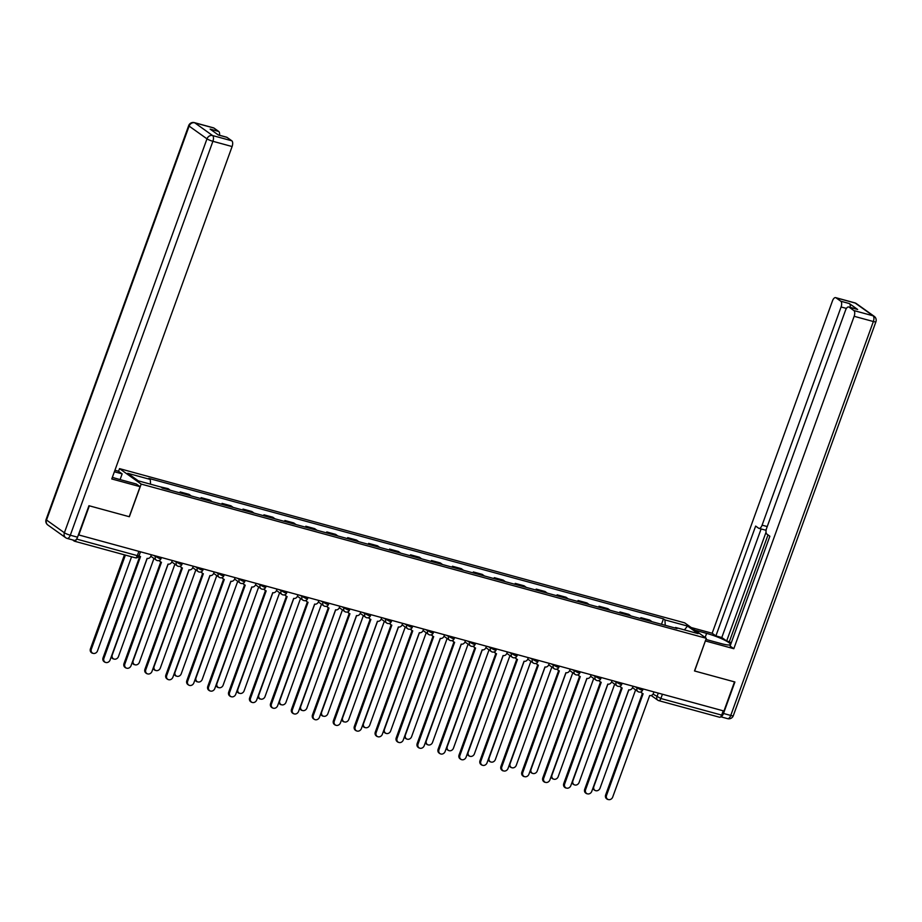 <?xml version="1.0" encoding="UTF-8"?>
<svg xmlns="http://www.w3.org/2000/svg" width="922" height="922" viewBox="0 0 922 922"><rect width="100%" height="100%" fill="white"/><g stroke="black" fill="none" stroke-linecap="round" stroke-linejoin="round"><path stroke-width="1.38" d="M118.546 471.303L119.526 468.63L141.181 484.085L706.321 638.301L694.497 670.962L734.5 681.877L723.954 711.023L78.808 534.967L89.353 505.821L129.357 516.735L141.181 484.085M706.321 638.301L684.654 622.846L119.526 468.63M72.55 539.889L74.209 541.076A3.146 1.475 -74.7 0 0 74.44 541.191A3.146 1.475 -74.7 0 0 76.434 539.312M723.228 710.816L721.672 715.103A3.146 1.475 105.3 0 1 719.586 717.247A3.146 1.475 105.3 0 1 719.356 717.132M651.923 621.682A7.249 3.4 -74.7 0 0 651.67 621.463L649.745 620.091L640.882 617.671L642.807 619.042A7.249 3.4 105.3 0 1 643.06 619.261M640.548 618.581L640.882 617.671M630.982 615.965A7.249 3.4 -74.7 0 0 630.729 615.746L628.804 614.375L619.941 611.954L621.866 613.326A7.249 3.4 105.3 0 1 622.12 613.545M619.607 612.865L619.941 611.954M610.041 610.249A7.249 3.4 -74.7 0 0 609.788 610.03L607.863 608.658L599 606.238L600.925 607.621A7.249 3.4 105.3 0 1 601.179 607.828M598.666 607.149L599 606.238M589.1 604.532A7.249 3.4 -74.7 0 0 588.847 604.313L586.922 602.942L578.059 600.522L579.984 601.905A7.249 3.4 105.3 0 1 580.238 602.112M577.725 601.432L578.059 600.522M568.159 598.816A7.249 3.4 -74.7 0 0 567.906 598.609L565.981 597.226L557.119 594.817L559.043 596.188A7.249 3.4 105.3 0 1 559.297 596.407M556.784 595.716L557.119 594.817M547.219 593.1A7.249 3.4 -74.7 0 0 546.965 592.892L545.04 591.521L536.178 589.1L538.102 590.472A7.249 3.4 105.3 0 1 538.356 590.691M535.843 589.999L536.178 589.1M526.278 587.395A7.249 3.4 -74.7 0 0 526.024 587.176L524.099 585.804L515.237 583.384L517.161 584.755A7.249 3.4 105.3 0 1 517.415 584.974M514.902 584.294L515.237 583.384M505.337 581.678A7.249 3.4 -74.7 0 0 505.083 581.459L503.158 580.088L494.296 577.668L496.22 579.039A7.249 3.4 105.3 0 1 496.474 579.258M493.962 578.578L494.296 577.668M484.396 575.962A7.249 3.4 -74.7 0 0 484.142 575.743L482.206 574.371L473.355 571.951L475.279 573.323A7.249 3.4 105.3 0 1 475.533 573.542M473.021 572.862L473.355 571.951M463.455 570.245A7.249 3.4 -74.7 0 0 463.201 570.027L461.265 568.655L452.414 566.235L454.339 567.618A7.249 3.4 105.3 0 1 454.592 567.825M452.08 567.145L452.414 566.235M442.514 564.529A7.249 3.4 -74.7 0 0 442.26 564.322L440.324 562.939L431.473 560.53L433.398 561.901A7.249 3.4 105.3 0 1 433.651 562.109M431.139 561.429L431.473 560.53M421.573 558.813A7.249 3.4 -74.7 0 0 421.319 558.605L419.383 557.222L410.532 554.813L412.457 556.185A7.249 3.4 105.3 0 1 412.71 556.404M410.198 555.712L410.532 554.813M400.632 553.108A7.249 3.4 -74.7 0 0 400.378 552.889L398.442 551.517L389.591 549.097L391.516 550.469A7.249 3.4 105.3 0 1 391.769 550.688M389.257 549.996L389.591 549.097M379.691 547.391A7.249 3.4 -74.7 0 0 379.438 547.172L377.501 545.801L368.65 543.381L370.575 544.752A7.249 3.4 105.3 0 1 370.828 544.971M368.316 544.291L368.65 543.381M358.75 541.675A7.249 3.4 -74.7 0 0 358.497 541.456L356.56 540.085L347.709 537.664L349.634 539.036A7.249 3.4 105.3 0 1 349.887 539.255M347.375 538.575L347.709 537.664M337.809 535.959A7.249 3.4 -74.7 0 0 337.556 535.74L335.62 534.368L326.768 531.948L328.693 533.331A7.249 3.4 105.3 0 1 328.947 533.538M326.434 532.858L326.768 531.948M316.868 530.242A7.249 3.4 -74.7 0 0 316.615 530.023L314.679 528.652L305.827 526.232L307.752 527.615A7.249 3.4 105.3 0 1 308.006 527.822M305.493 527.142L305.827 526.232M295.927 524.526A7.249 3.4 -74.7 0 0 295.674 524.318L293.738 522.935L284.886 520.527L286.811 521.898A7.249 3.4 105.3 0 1 287.065 522.117M284.552 521.426L284.886 520.527M274.987 518.809A7.249 3.4 -74.7 0 0 274.733 518.602L272.797 517.219L263.946 514.81L265.87 516.182A7.249 3.4 105.3 0 1 266.124 516.401M263.611 515.709L263.946 514.81M254.046 513.105A7.249 3.4 -74.7 0 0 253.792 512.886L251.856 511.514L243.005 509.094L244.929 510.465A7.249 3.4 105.3 0 1 245.183 510.684M242.67 509.993L243.005 509.094M233.105 507.388A7.249 3.4 -74.7 0 0 232.851 507.169L230.915 505.798L222.064 503.377L223.988 504.749A7.249 3.4 105.3 0 1 224.242 504.968M221.729 504.288L222.064 503.377M212.164 501.672A7.249 3.4 -74.7 0 0 211.91 501.453L209.974 500.081L201.123 497.661L203.047 499.033A7.249 3.4 105.3 0 1 203.301 499.251M200.789 498.572L201.123 497.661M191.223 495.955A7.249 3.4 -74.7 0 0 190.969 495.736L189.033 494.365L180.182 491.945L182.107 493.328A7.249 3.4 105.3 0 1 182.36 493.535M179.848 492.855L180.182 491.945M170.282 490.239A7.249 3.4 -74.7 0 0 170.028 490.02L168.092 488.648L160.013 486.781M665.235 625.312L664.946 619.907L687.501 626.061L698.104 633.633L675.561 627.479L674.985 627.974M664.946 619.907L663.46 618.846L148.799 478.391L150.286 479.452L127.732 473.297L138.335 480.869L160.889 487.023L162.376 488.084L677.036 628.539L675.561 627.479M661.489 624.286L663.46 618.846M150.286 479.452L150.54 484.2M687.501 626.061L684.424 629.899M641.32 691.684A3.146 2.743 125.5 0 0 643.107 693.747L606.469 795.571A3.619 3.158 125.5 0 0 612.634 797.265L649.676 695.534A3.146 2.743 125.5 0 0 653.421 693.344L653.94 691.915M607.448 799.362L606.63 798.775A3.619 3.158 -54.5 0 1 605.639 794.983L642.404 693.425M642.334 693.379L641.516 692.791A3.146 2.743 -54.5 0 1 640.767 691.938M628.839 689.852L593.837 786.558A3.619 3.158 125.5 0 0 600.015 788.252L635.604 689.898M594.817 790.35L593.999 789.774A3.619 3.158 -54.5 0 1 592.904 788.195M620.379 685.968A3.146 2.743 125.5 0 0 622.166 688.031L585.528 789.854A3.619 3.158 125.5 0 0 591.693 791.549L628.735 689.829A3.146 2.743 125.5 0 0 632.48 687.628L637.897 691.535A3.146 2.743 125.5 0 0 638.658 691.892M586.507 793.646L585.689 793.07A3.619 3.158 -54.5 0 1 584.698 789.278L621.463 687.72M621.393 687.662L620.575 687.074A3.146 2.743 -54.5 0 1 619.826 686.222M632.999 686.198L632.48 687.628M599.438 680.263A3.146 2.743 125.5 0 0 601.225 682.315L564.587 784.149A3.619 3.158 125.5 0 0 570.753 785.832L607.794 684.112A3.146 2.743 125.5 0 0 611.54 681.911L616.956 685.818A3.146 2.743 125.5 0 0 617.717 686.187M565.566 787.941L564.748 787.353A3.619 3.158 -54.5 0 1 563.757 783.562L600.522 682.003M600.452 681.946L599.634 681.37A3.146 2.743 -54.5 0 1 598.885 680.505M612.058 680.482L611.54 681.911M694.958 630.199L706.621 633.379A17.725 2.662 19.9 0 1 730.397 644.49A17.725 2.662 19.9 0 1 720.831 643.521L705.906 639.442M720.762 716.705A4.725 2.213 -74.7 0 0 723.505 713.467L734.903 681.992L694.635 670.997L705.376 640.894M705.503 640.974L733.82 648.708L730.097 646.045L769.858 536.224L766.885 534.103A4.725 2.213 -74.7 0 1 766.585 528.352L845.566 310.161A4.725 2.213 -74.7 0 1 848.701 306.957L857.299 309.296A4.725 2.213 105.3 0 1 857.644 309.469L849.369 303.568A4.725 2.213 105.3 0 1 850.165 307.349M768.014 534.898L729.337 641.724L731.181 643.037M729.337 641.724L726.663 640.986L721.799 637.517L715.887 635.915L712.164 633.253L832.497 300.837A4.725 2.213 -74.7 0 1 835.632 297.633A4.725 2.213 -74.7 0 1 835.977 297.794L840.783 301.217L849.369 303.568M691.235 627.536L712.164 633.253M733.82 648.708L854.152 316.292A4.725 2.213 -74.7 0 0 853.853 310.541L849.047 307.118A4.725 2.213 -74.7 0 0 848.701 306.957M846.419 308.421L841.083 306.968L762.102 525.16A4.725 2.213 -74.7 0 1 758.956 528.364A4.725 2.213 -74.7 0 1 758.61 528.202L755.648 526.082L715.887 635.915M841.083 306.968A4.725 2.213 -74.7 0 0 840.783 301.217M766.044 532.201L726.663 640.986M766.228 529.562A4.725 2.213 105.3 0 1 764.868 529.977L758.956 528.364M761.099 528.951L721.799 637.517M112.357 477.319A17.725 2.662 19.9 0 0 117.301 478.818L136.364 484.027L140.086 486.678L111.769 478.956L232.102 146.54L212.901 141.297L70.303 535.221L77.552 537.192L88.95 505.717L129.23 516.7L140.086 486.678M114.374 471.764L122.153 473.885L118.431 471.223L114.916 470.266M120.091 479.578L122.153 473.885M213.927 128.043L194.726 122.799A4.725 2.213 -74.7 0 0 194.381 122.638L213.581 127.87A4.725 2.213 105.3 0 1 213.927 128.043L218.721 131.466A4.725 2.213 105.3 0 1 219.517 135.257M218.249 134.9L226.651 137.205A4.725 2.213 105.3 0 1 226.996 137.366L231.802 140.789A4.725 2.213 105.3 0 1 232.102 146.54M218.721 131.466L210.135 129.115L218.41 135.027L226.996 137.366M77.552 537.192A4.725 2.213 105.3 0 1 74.417 540.407L67.168 538.425A4.725 2.213 -74.7 0 0 70.303 535.221A4.725 0.715 -160.1 0 1 64.39 532.766L206.989 138.842L189.114 126.095L46.515 520.02L64.39 532.766A4.725 4.114 -54.5 0 0 65.669 537.71A4.725 4.725 0 0 0 67.168 538.425A4.725 2.213 -74.7 0 1 66.822 538.264A4.725 4.114 -54.5 0 1 65.669 537.71L47.794 524.964A4.725 4.114 125.5 0 1 46.515 520.02A4.725 0.715 -160.1 0 1 46.1 519.501A4.725 4.725 0 0 0 47.794 524.964M607.898 684.136L572.896 780.842A3.619 3.158 125.5 0 0 579.074 782.536L614.663 684.193M573.876 784.634L573.058 784.057A3.619 3.158 -54.5 0 1 571.963 782.478M586.957 678.419L551.955 775.137A3.619 3.158 125.5 0 0 558.133 776.82L593.722 678.477M552.935 778.929L552.117 778.341A3.619 3.158 -54.5 0 1 551.022 776.773M578.497 674.547A3.146 2.743 125.5 0 0 580.284 676.598L543.646 778.433A3.619 3.158 125.5 0 0 549.812 780.116L586.853 678.396A3.146 2.743 125.5 0 0 590.599 676.195L591.117 674.766M544.625 782.225L543.807 781.637A3.619 3.158 -54.5 0 1 542.816 777.845L579.581 676.287M579.512 676.241L578.693 675.653A3.146 2.743 -54.5 0 1 577.944 674.8M557.556 668.83A3.146 2.743 125.5 0 0 559.343 670.882L522.705 772.717A3.619 3.158 125.5 0 0 528.871 774.399L565.912 672.68A3.146 2.743 125.5 0 0 569.658 670.49L570.176 669.061M523.684 776.508L522.866 775.921A3.619 3.158 -54.5 0 1 521.875 772.129L558.64 670.571M558.571 670.524L557.752 669.937A3.146 2.743 -54.5 0 1 557.003 669.084M536.616 663.114A3.146 2.743 125.5 0 0 538.402 665.165L501.764 767A3.619 3.158 125.5 0 0 507.93 768.683L544.971 666.963A3.146 2.743 125.5 0 0 548.717 664.774L549.235 663.344M502.744 770.792L501.925 770.204A3.619 3.158 -54.5 0 1 500.934 766.413L537.699 664.854M537.63 664.808L536.811 664.22A3.146 2.743 -54.5 0 1 536.062 663.367M566.016 672.703L531.014 769.421A3.619 3.158 125.5 0 0 537.192 771.103L572.781 672.76M531.994 773.212L531.176 772.624A3.619 3.158 -54.5 0 1 530.081 771.057M545.075 666.986L510.073 763.704A3.619 3.158 125.5 0 0 516.251 765.387L551.84 667.044M511.053 767.496L510.235 766.908A3.619 3.158 -54.5 0 1 509.14 765.341M524.134 661.281L489.133 757.988A3.619 3.158 125.5 0 0 495.31 759.67L530.899 661.328M490.112 761.779L489.294 761.192A3.619 3.158 -54.5 0 1 488.199 759.624M515.675 657.398A3.146 2.743 125.5 0 0 517.461 659.461L480.811 761.284A3.619 3.158 125.5 0 0 486.989 762.967L524.03 661.247A3.146 2.743 125.5 0 0 527.776 659.057L528.294 657.628M481.803 765.076L480.984 764.488A3.619 3.158 -54.5 0 1 479.993 760.696L516.758 659.138M516.689 659.092L515.871 658.504A3.146 2.743 -54.5 0 1 515.121 657.651M503.193 655.565L468.192 752.271A3.619 3.158 125.5 0 0 474.369 753.954L509.958 655.611M469.171 756.063L468.353 755.475A3.619 3.158 -54.5 0 1 467.258 753.908M494.734 651.681A3.146 2.743 125.5 0 0 496.52 653.744L459.871 755.567A3.619 3.158 125.5 0 0 466.048 757.262L503.089 655.542A3.146 2.743 125.5 0 0 506.835 653.341L512.252 657.248A3.146 2.743 125.5 0 0 513.012 657.605M460.862 759.359L460.043 758.783A3.619 3.158 -54.5 0 1 459.052 754.991L495.817 653.421M495.748 653.375L494.93 652.788A3.146 2.743 -54.5 0 1 494.18 651.935M507.354 651.912L506.835 653.341M482.252 649.849L447.251 746.555A3.619 3.158 125.5 0 0 453.428 748.249L489.017 649.906M448.23 750.347L447.412 749.77A3.619 3.158 -54.5 0 1 446.317 748.191M473.793 645.965A3.146 2.743 125.5 0 0 475.579 648.028L438.93 749.851A3.619 3.158 125.5 0 0 445.107 751.545L482.148 649.826A3.146 2.743 125.5 0 0 485.894 647.624L491.311 651.531A3.146 2.743 125.5 0 0 492.071 651.9M439.921 753.654L439.103 753.067A3.619 3.158 -54.5 0 1 438.111 749.275L474.876 647.717M474.807 647.659L473.989 647.083A3.146 2.743 -54.5 0 1 473.24 646.218M486.413 646.195L485.894 647.624M461.311 644.132L426.31 740.85A3.619 3.158 125.5 0 0 432.487 742.533L468.076 644.19M427.289 744.642L426.471 744.054A3.619 3.158 -54.5 0 1 425.376 742.475M452.852 640.26A3.146 2.743 125.5 0 0 454.638 642.311L417.989 744.146A3.619 3.158 125.5 0 0 424.166 745.829L461.207 644.109A3.146 2.743 125.5 0 0 464.953 641.908L465.472 640.479M418.98 747.938L418.162 747.35A3.619 3.158 -54.5 0 1 417.17 743.558L453.935 642M453.866 641.942L453.048 641.366A3.146 2.743 -54.5 0 1 452.299 640.502M440.37 638.416L405.369 735.134A3.619 3.158 125.5 0 0 411.546 736.816L447.135 638.473M406.348 738.925L405.53 738.338A3.619 3.158 -54.5 0 1 404.435 736.77M431.911 634.543A3.146 2.743 125.5 0 0 433.697 636.595L397.048 738.43A3.619 3.158 125.5 0 0 403.225 740.112L440.267 638.393A3.146 2.743 125.5 0 0 444.012 636.192L444.531 634.762M398.039 742.222L397.221 741.634A3.619 3.158 -54.5 0 1 396.23 737.842L432.994 636.284M432.925 636.238L432.107 635.65A3.146 2.743 -54.5 0 1 431.358 634.797M419.429 632.699L384.428 729.417A3.619 3.158 125.5 0 0 390.605 731.1L426.195 632.757M385.408 733.209L384.589 732.621A3.619 3.158 -54.5 0 1 383.494 731.054M410.97 628.827A3.146 2.743 125.5 0 0 412.756 630.879L376.107 732.713A3.619 3.158 125.5 0 0 382.284 734.396L419.326 632.676A3.146 2.743 125.5 0 0 423.071 630.487L423.59 629.058M377.098 736.505L376.28 735.917A3.619 3.158 -54.5 0 1 375.289 732.126L412.053 630.567M411.984 630.521L411.166 629.933A3.146 2.743 -54.5 0 1 410.417 629.081M398.488 626.995L363.487 723.701A3.619 3.158 125.5 0 0 369.653 725.384L405.254 627.041M364.467 727.493L363.648 726.905A3.619 3.158 -54.5 0 1 362.553 725.337M390.029 623.111A3.146 2.743 125.5 0 0 391.815 625.174L355.166 726.997A3.619 3.158 125.5 0 0 361.343 728.68L398.385 626.96A3.146 2.743 125.5 0 0 402.13 624.77L402.649 623.341M356.157 730.789L355.339 730.201A3.619 3.158 -54.5 0 1 354.348 726.409L391.112 624.851M391.043 624.805L390.225 624.217A3.146 2.743 -54.5 0 1 389.476 623.364M377.547 621.278L342.546 717.984A3.619 3.158 125.5 0 0 348.712 719.667L384.313 621.324M343.526 721.776L342.707 721.188A3.619 3.158 -54.5 0 1 341.613 719.621M369.088 617.394A3.146 2.743 125.5 0 0 370.875 619.457L334.225 721.281A3.619 3.158 125.5 0 0 340.402 722.963L377.444 621.244A3.146 2.743 125.5 0 0 381.189 619.054L386.606 622.961A3.146 2.743 125.5 0 0 387.367 623.318M335.216 725.072L334.398 724.485A3.619 3.158 -54.5 0 1 333.407 720.693L370.171 619.135M370.102 619.088L369.284 618.501A3.146 2.743 -54.5 0 1 368.535 617.648M381.708 617.625L381.189 619.054M356.607 615.562L321.605 712.268A3.619 3.158 125.5 0 0 327.771 713.951L363.372 615.608M322.585 716.06L321.766 715.472A3.619 3.158 -54.5 0 1 320.672 713.905M348.147 611.678A3.146 2.743 125.5 0 0 349.934 613.741L313.284 715.564A3.619 3.158 125.5 0 0 319.461 717.258L356.503 615.539A3.146 2.743 125.5 0 0 360.248 613.337L360.767 611.908M314.275 719.356L313.457 718.78A3.619 3.158 -54.5 0 1 312.466 714.988L349.231 613.43M349.161 613.372L348.343 612.784A3.146 2.743 -54.5 0 1 347.594 611.931M335.666 609.845L300.664 706.552A3.619 3.158 125.5 0 0 306.83 708.246L342.431 609.903M301.644 710.343L300.826 709.767A3.619 3.158 -54.5 0 1 299.731 708.188M327.206 605.961A3.146 2.743 125.5 0 0 328.993 608.024L292.343 709.859A3.619 3.158 125.5 0 0 298.521 711.542L335.562 609.822A3.146 2.743 125.5 0 0 339.308 607.621L339.826 606.192M293.334 713.651L292.516 713.063A3.619 3.158 -54.5 0 1 291.525 709.272L328.29 607.713M328.22 607.656L327.402 607.079A3.146 2.743 -54.5 0 1 326.653 606.215M314.725 604.129L279.723 700.847A3.619 3.158 125.5 0 0 285.889 702.529L321.49 604.187M280.703 704.639L279.885 704.051A3.619 3.158 -54.5 0 1 278.79 702.483M306.265 600.257A3.146 2.743 125.5 0 0 308.052 602.308L271.402 704.143A3.619 3.158 125.5 0 0 277.58 705.826L314.621 604.106A3.146 2.743 125.5 0 0 318.367 601.905L318.885 600.476M272.393 707.935L271.575 707.347A3.619 3.158 -54.5 0 1 270.584 703.555L307.349 601.997M307.28 601.951L306.461 601.363A3.146 2.743 -54.5 0 1 305.712 600.51M293.784 598.413L258.782 695.13A3.619 3.158 125.5 0 0 264.948 696.813L300.549 598.47M259.762 698.922L258.944 698.334A3.619 3.158 -54.5 0 1 257.849 696.767M285.324 594.54A3.146 2.743 125.5 0 0 287.111 596.592L250.461 698.427A3.619 3.158 125.5 0 0 256.639 700.109L293.68 598.39A3.146 2.743 125.5 0 0 297.426 596.188L297.944 594.759M251.452 702.218L250.634 701.63A3.619 3.158 -54.5 0 1 249.643 697.839L286.408 596.28M286.339 596.234L285.52 595.647A3.146 2.743 -54.5 0 1 284.771 594.794M272.843 592.696L237.841 689.414A3.619 3.158 125.5 0 0 244.007 691.097L279.608 592.754M238.821 693.206L238.003 692.618A3.619 3.158 -54.5 0 1 236.908 691.051M264.384 588.824A3.146 2.743 125.5 0 0 266.17 590.875L229.52 692.71A3.619 3.158 125.5 0 0 235.698 694.393L272.739 592.673A3.146 2.743 125.5 0 0 276.485 590.483L277.003 589.054M230.512 696.502L229.693 695.914A3.619 3.158 -54.5 0 1 228.702 692.122L265.467 590.564M265.398 590.518L264.579 589.93A3.146 2.743 -54.5 0 1 263.83 589.077M251.902 586.991L216.9 683.698A3.619 3.158 125.5 0 0 223.066 685.38L258.667 587.037M217.88 687.489L217.062 686.902A3.619 3.158 -54.5 0 1 215.967 685.334M243.443 583.107A3.146 2.743 125.5 0 0 245.229 585.17L208.579 686.994A3.619 3.158 125.5 0 0 214.757 688.676L251.798 586.957A3.146 2.743 125.5 0 0 255.544 584.767L256.062 583.338M209.571 690.785L208.752 690.198A3.619 3.158 -54.5 0 1 207.761 686.406L244.526 584.848M244.457 584.802L243.639 584.214A3.146 2.743 -54.5 0 1 242.889 583.361M230.961 581.275L195.96 677.981A3.619 3.158 125.5 0 0 202.125 679.664L237.726 581.321M196.939 681.773L196.121 681.185A3.619 3.158 -54.5 0 1 195.026 679.618M222.502 577.391A3.146 2.743 125.5 0 0 224.288 579.454L187.639 681.277A3.619 3.158 125.5 0 0 193.816 682.972L230.857 581.24A3.146 2.743 125.5 0 0 234.603 579.051L240.02 582.958A3.146 2.743 125.5 0 0 240.78 583.315M188.63 685.069L187.811 684.481A3.619 3.158 -54.5 0 1 186.82 680.69L223.585 579.131M223.516 579.085L222.698 578.497A3.146 2.743 -54.5 0 1 221.948 577.645M235.122 577.621L234.603 579.051M210.02 575.558L175.019 672.265A3.619 3.158 125.5 0 0 181.185 673.959L216.785 575.605M175.998 676.057L175.18 675.48A3.619 3.158 -54.5 0 1 174.085 673.901M201.549 571.675A3.146 2.743 125.5 0 0 203.347 573.738L166.698 675.561A3.619 3.158 125.5 0 0 172.875 677.255L209.916 575.535A3.146 2.743 125.5 0 0 213.662 573.334L214.181 571.905M167.689 679.353L166.87 678.776A3.619 3.158 -54.5 0 1 165.879 674.985L202.644 573.426M202.575 573.369L201.757 572.781A3.146 2.743 -54.5 0 1 201.008 571.928M189.079 569.842L154.078 666.548A3.619 3.158 125.5 0 0 160.244 668.243L195.844 569.9M155.057 670.34L154.239 669.764A3.619 3.158 -54.5 0 1 153.144 668.185M180.608 565.97A3.146 2.743 125.5 0 0 182.406 568.021L145.757 669.856A3.619 3.158 125.5 0 0 151.934 671.539L188.975 569.819A3.146 2.743 125.5 0 0 192.721 567.618L193.24 566.189M146.748 673.648L145.93 673.06A3.619 3.158 -54.5 0 1 144.938 669.268L181.703 567.71M181.634 567.652L180.816 567.076A3.146 2.743 -54.5 0 1 180.067 566.212M168.138 564.126L133.137 660.844A3.619 3.158 125.5 0 0 139.303 662.526L174.903 564.183M134.116 664.635L133.298 664.047A3.619 3.158 -54.5 0 1 132.203 662.48M159.667 560.253A3.146 2.743 125.5 0 0 161.465 562.305L124.816 664.14A3.619 3.158 125.5 0 0 130.993 665.822L168.035 564.103A3.146 2.743 125.5 0 0 171.78 561.901L172.299 560.472M125.807 667.931L124.977 667.344A3.619 3.158 -54.5 0 1 123.997 663.552L160.762 561.994M160.693 561.947L159.875 561.36A3.146 2.743 -54.5 0 1 159.126 560.507M147.197 558.409L112.196 655.127A3.619 3.158 125.5 0 0 118.362 656.81L153.962 558.467M113.176 658.919L112.357 658.331A3.619 3.158 -54.5 0 1 111.262 656.764M139.13 555.574A3.146 2.743 125.5 0 0 140.524 556.588L103.875 658.423A3.619 3.158 125.5 0 0 110.052 660.106L147.094 558.386A3.146 2.743 125.5 0 0 150.839 556.197L151.358 554.767M104.866 662.215L104.036 661.627A3.619 3.158 -54.5 0 1 103.057 657.835L139.821 556.277M125.392 555.09L91.255 649.411A3.619 3.158 125.5 0 0 97.421 651.093L131.569 556.784M92.235 653.202L91.416 652.615A3.619 3.158 -54.5 0 1 90.425 648.823L124.458 554.837M153.271 555.286L159.345 558.432L161.039 558.605L161.442 557.51M174.212 561.002L180.286 564.149L181.98 564.322L182.383 563.227M195.153 566.719L201.227 569.865L202.921 570.038L203.324 568.943M216.094 572.424L222.167 575.582L223.862 575.743L224.265 574.66M237.035 578.14L243.108 581.286L244.803 581.459L245.206 580.376M257.976 583.857L264.049 587.003L265.743 587.176L266.147 586.081M278.917 589.573L284.99 592.719L286.684 592.892L287.088 591.797M299.857 595.289L305.931 598.436L307.625 598.609L308.029 597.514M320.798 601.006L326.872 604.152L328.566 604.325L328.97 603.23M341.739 606.711L347.813 609.868L349.507 610.03L349.911 608.946M362.68 612.427L368.754 615.573L370.448 615.746L370.851 614.663M383.621 618.143L389.695 621.29L391.389 621.463L391.792 620.379M404.562 623.86L410.636 627.006L412.33 627.179L412.733 626.084M425.503 629.576L431.577 632.723L433.271 632.895L433.674 631.801M446.444 635.293L452.518 638.439L454.212 638.612L454.615 637.517M467.385 641.009L473.459 644.155L475.153 644.328L475.556 643.233M488.326 646.714L494.399 649.872L496.094 650.033L496.497 648.95M509.267 652.43L515.34 655.577L517.035 655.749L517.438 654.666M530.208 658.147L536.281 661.293L537.975 661.466L538.379 660.371M551.149 663.863L557.222 667.009L558.916 667.182L559.32 666.087M572.089 669.579L578.163 672.726L579.857 672.899L580.261 671.804M593.03 675.296L599.104 678.442L600.798 678.615L601.202 677.52M613.971 681.012L620.045 684.159L621.739 684.331L622.143 683.237M634.912 686.717L640.986 689.875L642.68 690.036L643.083 688.953M653.041 694.105L660.867 698.519L721.672 715.103M658.285 693.102L656.913 696.882A3.146 2.743 -54.5 0 0 657.778 700.178A3.146 3.146 0 0 0 658.769 700.651A3.146 1.475 -74.7 0 0 660.867 698.519L662.422 694.231M155.703 555.943L155.392 556.796A3.146 2.743 125.5 0 0 157.017 560.461M176.644 561.659L176.333 562.512A3.146 2.743 125.5 0 0 177.958 566.177M197.585 567.376L197.273 568.229A3.146 2.743 125.5 0 0 198.898 571.894M218.526 573.092L218.214 573.945A3.146 2.743 125.5 0 0 219.839 577.598M239.466 578.809L239.155 579.661A3.146 2.743 125.5 0 0 240.02 582.958A3.146 3.146 0 0 0 244.803 581.459M260.407 584.525L260.096 585.366A3.146 2.743 125.5 0 0 261.721 589.031M281.348 590.23L281.037 591.083A3.146 2.743 125.5 0 0 282.662 594.748M302.289 595.946L301.978 596.799A3.146 2.743 125.5 0 0 303.603 600.464M323.23 601.663L322.919 602.515A3.146 2.743 125.5 0 0 324.544 606.18M344.171 607.379L343.86 608.232A3.146 2.743 125.5 0 0 345.485 611.897M365.112 613.095L364.801 613.948A3.146 2.743 125.5 0 0 366.426 617.602M386.053 618.812L385.742 619.665A3.146 2.743 125.5 0 0 386.606 622.961A3.146 3.146 0 0 0 391.389 621.463M406.994 624.528L406.683 625.37A3.146 2.743 125.5 0 0 408.308 629.034M427.935 630.233L427.624 631.086A3.146 2.743 125.5 0 0 429.249 634.751M448.876 635.949L448.565 636.802A3.146 2.743 125.5 0 0 450.19 640.467M469.817 641.666L469.505 642.519A3.146 2.743 125.5 0 0 471.13 646.184M490.758 647.382L490.446 648.235A3.146 2.743 125.5 0 0 491.311 651.531A3.146 3.146 0 0 0 496.094 650.033M511.698 653.099L511.387 653.952A3.146 2.743 125.5 0 0 512.252 657.248A3.146 3.146 0 0 0 517.035 655.749M532.639 658.815L532.328 659.668A3.146 2.743 125.5 0 0 533.953 663.321M553.58 664.532L553.269 665.373A3.146 2.743 125.5 0 0 554.894 669.038M574.521 670.236L574.21 671.089A3.146 2.743 125.5 0 0 575.835 674.754M595.462 675.953L595.151 676.806A3.146 2.743 125.5 0 0 596.776 680.471M616.403 681.669L616.092 682.522A3.146 2.743 125.5 0 0 616.956 685.818A3.146 3.146 0 0 0 621.739 684.331M637.344 687.386L637.033 688.238A3.146 2.743 125.5 0 0 637.897 691.535A3.146 3.146 0 0 0 642.68 690.036M182.107 493.328L190.969 495.736M203.047 499.033L211.91 501.453M223.988 504.749L232.851 507.169M244.929 510.465L253.792 512.886M265.87 516.182L274.733 518.602M286.811 521.898L295.674 524.318M307.752 527.615L316.615 530.023M328.693 533.331L337.556 535.74M349.634 539.036L358.497 541.456M370.575 544.752L379.438 547.172M391.516 550.469L400.378 552.889M412.457 556.185L421.319 558.605M433.398 561.901L442.26 564.322M454.339 567.618L463.201 570.027M475.279 573.323L484.142 575.743M496.22 579.039L505.083 581.459M517.161 584.755L526.024 587.176M538.102 590.472L546.965 592.892M559.043 596.188L567.906 598.609M579.984 601.905L588.847 604.313M600.925 607.621L609.788 610.03M621.866 613.326L630.729 615.746M642.807 619.042L651.67 621.463M162.042 487.853L170.028 490.02M138.899 551.356L137.343 555.643L139.038 555.816L140.501 551.794M76.607 539.07L137.343 555.643A3.146 1.475 -74.7 0 1 135.246 557.787A3.146 3.146 0 0 0 139.038 555.816M135.015 557.672A3.146 1.475 -74.7 0 0 135.246 557.787L74.44 541.191M651.22 695.499L657.778 700.178A3.146 2.743 -54.5 0 0 658.538 700.536A3.146 1.475 -74.7 0 0 658.769 700.651L719.586 717.247M606.469 795.571L605.639 794.983M585.528 789.854L584.698 789.278M564.587 784.149L563.757 783.562M857.644 309.469L849.047 307.118M853.853 310.541L873.042 315.785L855.178 303.027L835.977 297.794M723.505 713.467L730.754 715.449L873.353 321.524L854.152 316.292M762.102 525.16L767.231 526.554M705.146 637.471L706.621 633.379M873.042 315.785A4.725 2.213 105.3 0 1 873.353 321.524A4.725 0.715 -160.1 0 0 875.9 321.79A4.725 4.725 0 0 0 874.206 316.327A4.725 4.114 125.5 0 0 873.042 315.785M855.178 303.027A4.725 4.114 -54.5 0 1 856.331 303.58A4.725 4.725 0 0 0 854.832 302.865A4.725 2.213 105.3 0 1 855.178 303.027M875.9 321.79L733.301 715.703A4.725 0.715 -160.1 0 1 730.754 715.449A4.725 2.213 105.3 0 1 727.619 718.653L720.704 716.774M194.381 122.638A4.725 4.725 0 0 0 188.699 125.588A4.725 0.715 -160.1 0 0 189.114 126.095A4.725 4.114 -54.5 0 1 194.726 122.799L212.602 135.557L231.802 140.789M212.602 135.557A4.725 4.114 125.5 0 0 206.989 138.842A4.725 0.715 -160.1 0 0 212.901 141.297A4.725 2.213 -74.7 0 0 212.602 135.557M543.646 778.433L542.816 777.845M522.705 772.717L521.875 772.129M501.764 767L500.934 766.413M480.811 761.284L479.993 760.696M459.871 755.567L459.052 754.991M438.93 749.851L438.111 749.275M417.989 744.146L417.17 743.558M397.048 738.43L396.23 737.842M376.107 732.713L375.289 732.126M355.166 726.997L354.348 726.409M334.225 721.281L333.407 720.693M313.284 715.564L312.466 714.988M292.343 709.859L291.525 709.272M271.402 704.143L270.584 703.555M250.461 698.427L249.643 697.839M229.52 692.71L228.702 692.122M208.579 686.994L207.761 686.406M187.639 681.277L186.82 680.69M166.698 675.561L165.879 674.985M145.757 669.856L144.938 669.268M124.816 664.14L123.997 663.552M103.875 658.423L103.057 657.835M90.425 648.823L91.255 649.411M590.587 676.241L596.015 680.102A3.146 3.146 0 0 0 600.798 678.615M569.646 670.524L575.074 674.385A3.146 3.146 0 0 0 579.857 672.899M548.705 664.808L554.134 668.669A3.146 3.146 0 0 0 558.916 667.182M527.764 659.092L533.193 662.964A3.146 3.146 0 0 0 537.975 661.466M464.942 641.942L470.37 645.815A3.146 3.146 0 0 0 475.153 644.328M444.001 636.238L449.429 640.099A3.146 3.146 0 0 0 454.212 638.612M423.06 630.521L428.488 634.382A3.146 3.146 0 0 0 433.271 632.895M402.119 624.805L407.547 628.677A3.146 3.146 0 0 0 412.33 627.179M360.237 613.372L365.665 617.244A3.146 3.146 0 0 0 370.448 615.746M339.296 607.656L344.724 611.528A3.146 3.146 0 0 0 349.507 610.03M318.355 601.939L323.783 605.812A3.146 3.146 0 0 0 328.566 604.325M297.414 596.234L302.842 600.095A3.146 3.146 0 0 0 307.625 598.609M276.473 590.518L281.901 594.379A3.146 3.146 0 0 0 286.684 592.892M255.532 584.802L260.961 588.674A3.146 3.146 0 0 0 265.743 587.176M213.65 573.369L219.079 577.241A3.146 3.146 0 0 0 223.862 575.743M192.71 567.652L198.126 571.525A3.146 3.146 0 0 0 202.921 570.038M171.769 561.947L177.185 565.808A3.146 3.146 0 0 0 181.98 564.322M150.828 556.231L156.244 560.092A3.146 3.146 0 0 0 161.039 558.605M874.206 316.327L856.331 303.58M854.832 302.865L835.632 297.633M727.619 718.653A4.725 4.725 0 0 0 733.301 715.703M188.699 125.588L46.1 519.501M139.752 556.231L139.072 555.747"/></g></svg>
